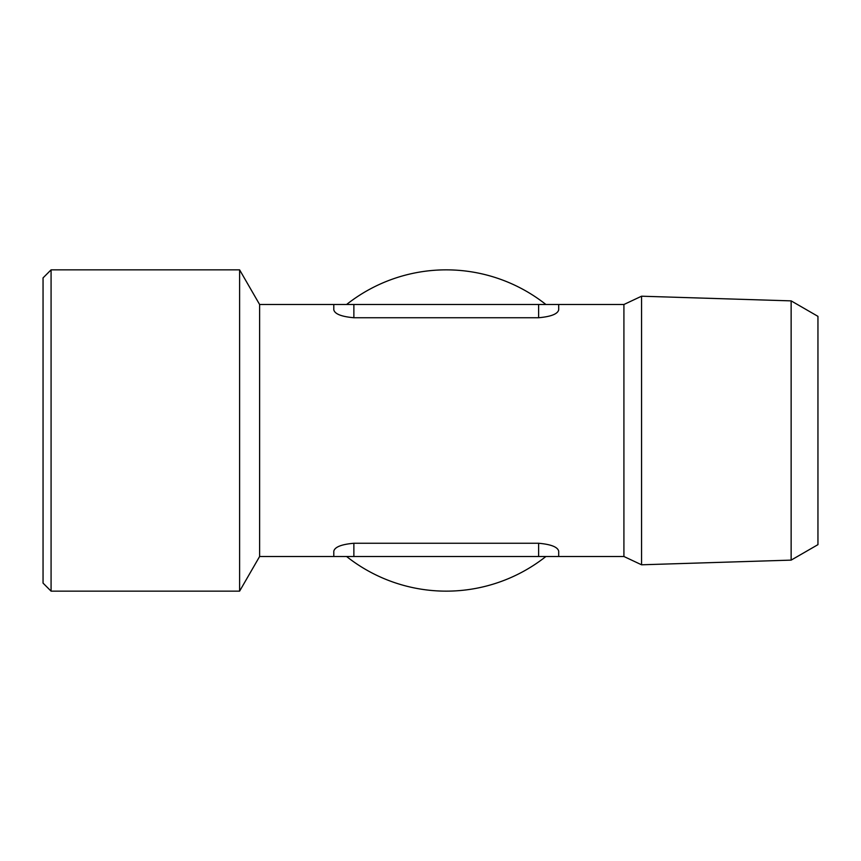 <?xml version="1.0" encoding="UTF-8"?>
<svg xmlns="http://www.w3.org/2000/svg" width="861" height="861" viewBox="0 0 861 861"><rect width="100%" height="100%" fill="white"/><g stroke="black" fill="none" stroke-linecap="round" stroke-linejoin="round"><path stroke-width="1.29" d="M333.799 304.503L333.799 309.799C334.757 313.985 341.451 316.633 353.871 317.741L538.62 317.741C551.051 316.633 557.745 313.985 558.703 309.799L558.703 304.503L259.613 304.503L259.613 556.497L333.799 556.497L333.799 551.201C334.757 547.015 341.451 544.367 353.871 543.259L538.62 543.259C551.051 544.367 557.745 547.015 558.703 551.201L558.703 556.497L333.799 556.497M558.703 304.503L623.913 304.503L641.553 296.206L641.553 564.794L791.141 560.124L791.141 300.876L641.553 296.206M558.703 556.497L623.913 556.497L623.913 304.503M51.079 269.848L43.05 277.888L43.05 583.112L51.079 591.152L239.606 591.152L239.606 269.848L51.079 269.848L51.079 591.152M259.613 304.503L239.606 269.848M545.906 556.497A160.652 160.652 0 0 1 346.585 556.497M346.585 304.503A160.652 160.652 0 0 1 545.906 304.503M791.141 560.124L817.95 544.647L817.95 316.353L791.141 300.876M623.913 556.497L641.553 564.794M538.62 556.497L538.62 543.259M353.871 556.497L353.871 543.259M538.62 317.741L538.62 304.503M353.871 317.741L353.871 304.503M259.613 556.497L239.606 591.152"/></g></svg>
